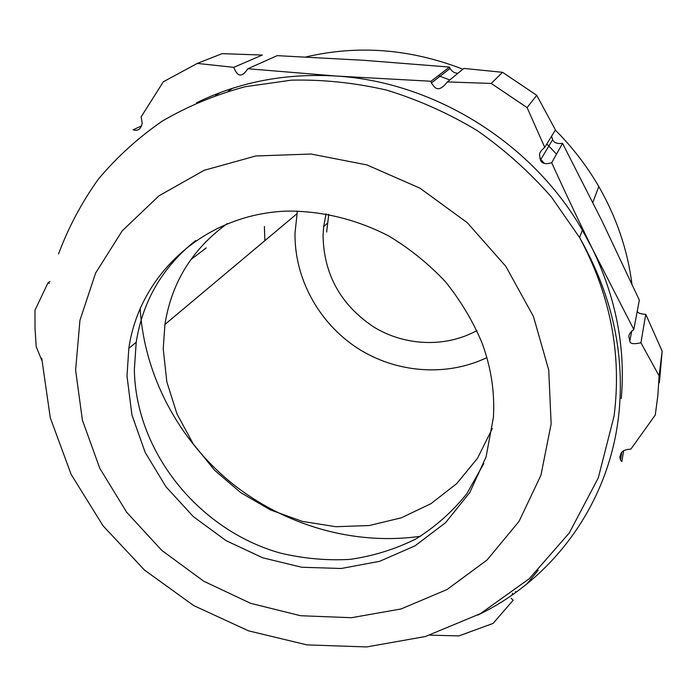 <?xml version="1.0" encoding="UTF-8"?>
<svg xmlns="http://www.w3.org/2000/svg" width="697" height="697" viewBox="0 0 697 697"><rect width="100%" height="100%" fill="white"/><g stroke="black" fill="none" stroke-linecap="round" stroke-linejoin="round"><path stroke-width="1.05" d="M492.335 428.516L477.541 458.217L456.744 483.579L430.973 503.67L401.376 517.801L369.218 525.538L335.815 526.714L302.437 521.408L270.349 509.882L240.726 492.64L214.667 470.327L193.139 443.762L176.977 413.922L166.844 381.886L163.22 348.822L164.919 324.462C171.567 282.459 192.381 248.82 227.379 223.528M486.854 357.622C446.141 377.112 395.635 372.939 357.108 347.916C318.66 322.755 294.247 278.164 295.014 232.937L297.375 211.034M140.158 308.222C144.07 375.03 178.301 439.441 231.038 482.585C284.071 525.381 354.181 545.786 420.509 536.263M326.048 213.84L323.669 226.647L323.042 235.481C323.783 274.243 340.572 304.676 373.4 326.78C404.704 346.13 445.409 347.89 476.94 330.57M326.649 232.066L328.766 214.327M264.843 240.683L264.407 226.455M190.743 259.685L206.268 247.914M205.824 241.65L207.628 240.299M41.811 360.375L36.2 346.688L35.024 328.479L34.955 310.252L48.058 282.712L49.426 283.47M228.233 91.176L232.624 88.266M305.887 56.962C357.918 44.756 410.263 48.834 462.93 69.195M555.326 130.095C572.359 147.145 586.857 165.956 598.793 186.535C616.514 217.438 627.561 249.901 631.926 283.923M215.608 95.271L220.217 92.57M438.335 75.651L449.765 79.955M546.814 143.965L556.52 154.115M659.406 382.731L662.15 351.166L645.753 314.269C640.778 314.138 637.947 313.136 637.241 311.271M511.162 598.192L513.131 600.265L493.101 623.397L458.922 635.908L429.944 635.15M538.215 570.233L526.906 583.92M621.28 398.614C625.688 347.899 616.087 298.011 592.485 248.968L582.37 230.141C532.447 142.998 434.275 81.915 336.311 76.043C285.657 73.011 239.01 81.958 196.371 102.886M141.421 125.948L133.118 129.799C137.248 131.149 140.088 129.686 141.63 125.416L142.214 123.125L141.142 116.843L163.342 81.776L197.295 63.418L233.765 67.339C238.871 80.181 243.967 74.344 247.862 68.742L336.311 76.043L431.042 81.261L431.399 82.952C434.458 87.256 437.977 93.921 447.352 81.932L491.202 83.44L527.106 107.608L544.732 147.363C541.003 150.465 539.278 153.009 539.556 155.004L540.48 159.953C541.639 163.612 545.376 164.544 551.693 162.741C565.685 193.444 579.285 222.186 592.485 248.968L633.8 329.507C630.227 332.347 628.589 334.752 628.894 336.738L629.835 340.972C629.792 343.787 633.486 344.396 640.935 342.793L659.101 375.883L657.846 395.6L655.285 415.011L630.898 449.077C619.642 450.035 621.271 454.156 619.816 456.779L620.496 459.968L621.855 461.519L623.641 450.863M49.905 281.544L48.058 282.712M233.765 67.339L262.29 55.046L222.099 53.66L197.295 63.418M458.068 73.168C454.871 73.385 452.196 71.817 450.053 68.472L449.478 67.069L364.026 60.317L277.162 55.647L247.862 68.742M633.8 329.507L639.349 300.119L601.886 220.722L562.54 143.347C557.243 144.009 553.958 142.78 552.686 139.661L551.545 136.246M544.732 147.363L555.431 129.921L536.725 95.289L502.581 72.314L463.88 68.419L447.352 81.932M515.58 591.596L515.24 592.798M493.398 417.442L486.088 456.875L469.813 492.491L445.653 522.593L415.037 545.838L379.647 561.312L341.242 568.491L301.662 567.245L262.699 557.792L226.063 540.645L193.339 516.616L165.956 486.759L145.15 452.362L131.916 414.889L127.002 376.005L128.823 348.369C139.374 274.435 204.465 214.232 286.423 211.113C321.308 210.738 356.681 219.302 389.083 236.161C409.993 248.812 428.803 264.015 445.514 281.788C460.708 300.738 472.897 321.151 482.071 343.011C491.15 367.694 494.922 392.507 493.398 417.442M431.042 81.261L449.478 67.069M562.54 143.347L551.693 162.741M502.581 72.314L491.202 83.44M527.106 107.608L536.725 95.289M645.753 314.269L640.935 342.793M662.15 351.166L659.101 375.883M539.853 158.411L544.366 163.377M483.849 463.47L466.824 493.703C452.379 511.746 435.381 526.836 415.813 538.99C395.147 549.253 373.226 556.049 350.042 559.386C326.536 560.702 303.143 558.558 279.854 552.948C198.584 529.947 135.558 451.726 134.364 369.593L136.203 342.262C142.737 300.904 162.558 266.995 195.674 240.526M477.654 615.137C554.551 578.449 611.356 500.925 619.319 409.061C624.312 350.147 611.069 292.967 579.582 237.546L551.379 196.972C529.38 171.898 504.645 149.75 477.175 130.557C448.493 113.323 418.4 99.863 386.887 90.174C355 82.777 323.164 79.441 291.398 80.155L245.213 86.716C215.539 94.696 187.868 106.171 162.218 121.139C138.015 137.875 116.695 157.261 98.268 179.295C81.671 202.539 68.428 227.422 58.548 253.926M75.607 370.185L82.42 420.221L99.767 468.253L126.662 512.251L161.826 550.43L203.733 581.211L250.624 603.323L300.564 615.721L351.436 617.716L401.028 608.969L447.021 589.54L487.09 559.979L519.047 521.365L540.916 475.302L551.135 423.976L548.731 370.02L533.423 316.429L505.795 266.315L467.269 222.691L420.038 188.216L366.918 164.91L311.08 154.028L255.816 155.971L204.204 170.295L158.96 195.822L122.245 230.803L95.594 273.102L79.937 320.367L75.607 370.185M164.919 324.453L296.852 213.84M323.669 226.647L327.276 223.31M592.825 202.383L598.793 186.535M582.37 230.141L579.582 237.546C610.433 294.787 621.933 354.303 614.074 416.074L598.27 477.942L569.275 532.996L529.18 578.798L480.372 613.656L425.362 636.527L366.7 646.938L306.933 644.891L248.489 630.829L193.644 605.545L144.532 570.111L103.095 525.869L71.146 474.439L50.271 417.756L41.724 358.153M621.768 452.51L620.496 459.968M512.574 593.243L512.06 595.046M552.686 139.661L540.48 159.953M450.053 68.472L431.399 82.952M631.743 331.066L629.835 340.972M128.823 348.369L136.203 342.262"/></g></svg>
